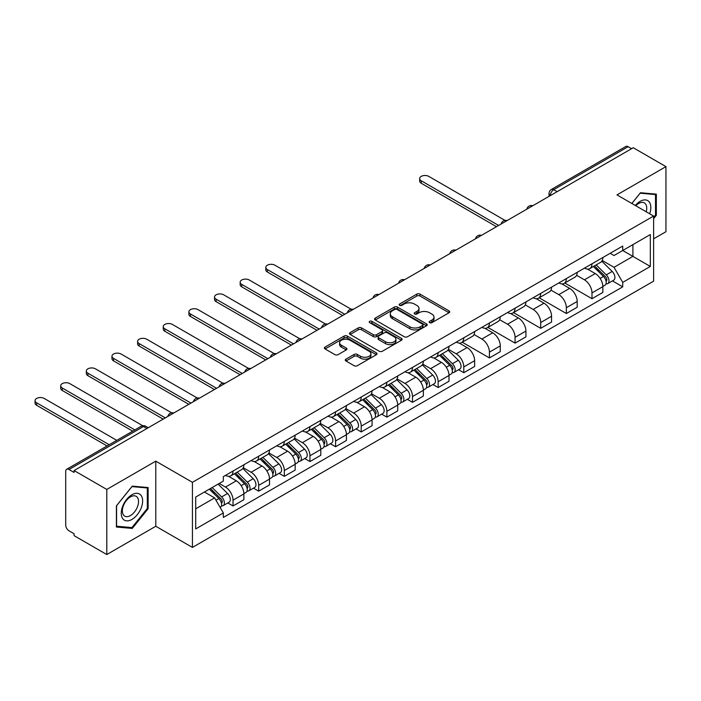 <?xml version="1.0" encoding="UTF-8"?>
<svg xmlns="http://www.w3.org/2000/svg" width="701" height="701" viewBox="0 0 701 701"><rect width="100%" height="100%" fill="white"/><g stroke="black" fill="none" stroke-linecap="round" stroke-linejoin="round"><path stroke-width="1.05" d="M429.643 322.653A1.595 0.92 0 0 0 431.904 322.653L449.043 312.751A2.278 1.314 0 0 0 449.718 311.822A2.278 1.314 0 0 0 449.043 310.894L420.004 294.122A2.278 1.314 0 0 0 416.78 294.122L399.64 304.024A1.595 0.92 0 0 0 399.176 304.672A1.595 0.92 0 0 0 399.64 305.321A1.595 0.92 0 0 0 401.901 305.321L404.118 304.041A7.299 4.215 0 0 1 414.44 304.041L416.858 305.443A7.299 4.215 0 0 1 418.996 308.422A7.299 4.215 0 0 1 416.858 311.402L414.641 312.681A1.595 0.92 0 0 0 414.177 313.338A1.595 0.92 0 0 0 414.641 313.987A1.595 0.92 0 0 0 416.902 313.987L419.119 312.707A7.299 4.215 0 0 1 429.441 312.707L431.869 314.101A7.299 4.215 0 0 1 434.007 317.08A7.299 4.215 0 0 1 431.869 320.068L429.643 321.347A1.595 0.92 0 0 0 429.178 321.996A1.595 0.92 0 0 0 429.643 322.653L429.643 321.347M345.952 359.14A2.278 1.314 0 0 0 345.286 360.069A2.278 1.314 0 0 0 345.952 360.997L354.101 365.703A2.278 1.314 0 0 0 357.326 365.703L376.367 354.715A2.278 1.314 0 0 0 377.033 353.786A2.278 1.314 0 0 0 376.367 352.848L347.328 336.086A2.278 1.314 0 0 0 344.103 336.086L325.062 347.074A2.278 1.314 0 0 0 324.397 348.011A2.278 1.314 0 0 0 325.062 348.94L334.903 354.618A2.278 1.314 0 0 0 338.136 354.618L346.276 349.913A2.278 1.314 0 0 0 346.951 348.984A2.278 1.314 0 0 0 346.276 348.055L341.396 345.234A6.107 3.523 0 0 1 339.608 342.745A6.107 3.523 0 0 1 343.376 339.486A6.107 3.523 0 0 1 350.027 340.257L369.147 351.289A6.107 3.523 0 0 1 370.934 353.786A6.107 3.523 0 0 1 367.166 357.037A6.107 3.523 0 0 1 360.516 356.274L357.326 354.434A2.278 1.314 0 0 0 354.101 354.434L345.952 359.14L345.952 360.997M192.433 482.323L155.78 461.162L106.797 489.438L74.087 470.555L633.24 147.736L665.95 166.619L616.968 194.896L653.621 216.057L192.433 482.323L192.433 547.42L653.621 281.154L653.621 216.057M404.275 336.734A2.278 1.314 0 0 0 407.5 336.734L426.541 325.746A2.278 1.314 0 0 0 427.207 324.817A2.278 1.314 0 0 0 426.541 323.88L397.502 307.117A2.278 1.314 0 0 0 394.277 307.117L375.237 318.105A2.278 1.314 0 0 0 374.571 319.043A2.278 1.314 0 0 0 375.237 319.971L404.275 336.734M370.312 322.995A1.595 0.92 0 0 1 371.933 323.222L371.933 321.321L401.454 338.364A2.278 1.314 0 0 1 402.12 339.302A2.278 1.314 0 0 1 401.454 340.23L382.413 351.219A2.278 1.314 0 0 1 379.188 351.219L350.149 334.456L350.149 332.589A2.278 1.314 0 0 0 349.484 333.527A2.278 1.314 0 0 0 350.149 334.456M350.149 332.589L358.299 327.884A2.278 1.314 0 0 1 361.523 327.884L373.3 334.684A2.278 1.314 0 0 0 376.525 334.684L381.931 331.564A2.278 1.314 0 0 0 382.606 330.635A2.278 1.314 0 0 0 381.931 329.707L369.672 322.626A1.595 0.92 0 0 1 369.208 321.969A1.595 0.92 0 0 1 370.189 321.119A1.595 0.92 0 0 1 371.933 321.321M106.797 489.438L106.797 554.544L74.087 535.652L74.087 533.759L68.996 530.815A4.653 2.681 -120 0 1 65.71 525.119L65.71 471.414A4.653 2.681 -120 0 1 66.674 469.284L141.129 426.296A4.653 2.681 60 0 1 143.451 426.532L68.996 469.512A4.653 2.681 -120 0 0 66.674 469.284M653.621 238.831L665.95 231.716L665.95 166.619M106.797 554.544L155.78 526.258L192.433 547.42M74.087 470.555L74.087 472.456L68.996 469.512M557.146 191.671L553.694 189.673A4.653 2.681 60 0 0 551.372 189.445L625.827 146.456A4.653 2.681 60 0 1 628.149 146.693L553.694 189.673A4.653 2.681 120 0 0 550.408 195.369L550.408 195.561M631.601 148.682L628.149 146.693M591.986 263.786A10.69 6.178 60 0 1 589.778 268.588L600.626 262.323A10.69 6.178 -120 0 0 602.834 257.53M576.59 275.3L584.424 279.822A10.69 6.178 60 0 1 591.986 292.922L602.834 286.656A10.69 6.178 -120 0 0 595.272 273.565L587.508 269.079M602.834 286.656L602.834 292.448L591.986 298.714L564.796 283.011M589.778 268.588A10.69 6.178 60 0 1 584.511 268.106M591.986 292.922L591.986 298.714M566.347 278.595A10.69 6.178 60 0 1 564.13 283.388L574.978 277.132A10.69 6.178 -120 0 0 577.195 272.33M539.157 297.811L566.347 313.513L577.195 307.248L577.195 301.465A10.69 6.178 -120 0 0 569.633 288.365L561.869 283.879M564.13 283.388A10.69 6.178 60 0 1 558.872 282.906M550.951 290.109L558.785 294.63A10.69 6.178 60 0 1 566.347 307.721L566.347 313.513M540.708 293.395A10.69 6.178 60 0 1 538.491 298.197L549.339 291.931A10.69 6.178 -120 0 0 551.556 287.13M513.518 312.62L540.708 328.313L551.556 322.057L551.556 316.265A10.69 6.178 -120 0 0 543.994 303.165L536.23 298.687M538.491 298.197A10.69 6.178 60 0 1 533.233 297.715M525.312 304.909L533.146 309.43A10.69 6.178 60 0 1 540.708 322.53L540.708 328.313M515.069 308.195A10.69 6.178 60 0 1 512.852 312.996L523.7 306.731A10.69 6.178 -120 0 0 525.916 301.938M487.878 327.42L515.069 343.122L525.916 336.857L525.916 331.065A10.69 6.178 -120 0 0 518.354 317.974L510.591 313.487M512.852 312.996A10.69 6.178 60 0 1 507.585 312.515M499.673 319.709L507.506 324.239A10.69 6.178 60 0 1 515.069 337.33L515.069 343.122M489.429 323.003A10.69 6.178 60 0 1 487.213 327.805L498.06 321.54A10.69 6.178 -120 0 0 500.277 316.738M462.231 342.219L489.429 357.922L500.277 351.657L500.277 345.873A10.69 6.178 -120 0 0 492.715 332.773L484.952 328.296M487.213 327.805A10.69 6.178 60 0 1 481.946 327.314M474.034 334.517L481.867 339.039A10.69 6.178 60 0 1 489.429 352.13L489.429 357.922M463.79 337.803A10.69 6.178 60 0 1 461.573 342.605L472.421 336.34A10.69 6.178 -120 0 0 474.638 331.538M458.585 369.725L463.79 372.722L474.638 366.465L474.638 360.673A10.69 6.178 -120 0 0 467.076 347.582L459.313 343.096M461.573 342.605A10.69 6.178 60 0 1 456.307 342.123M448.395 349.317L456.228 353.839A10.69 6.178 60 0 1 463.79 366.938L463.79 372.722M438.143 352.612A10.69 6.178 60 0 1 435.934 357.405L446.782 351.148A10.69 6.178 -120 0 0 448.99 346.347M432.946 384.525L438.151 387.53L448.999 381.265L448.999 375.473A10.69 6.178 -120 0 0 441.437 362.382L433.674 357.896M435.934 357.405A10.69 6.178 60 0 1 430.668 356.923M422.756 364.126L430.589 368.647A10.69 6.178 60 0 1 438.151 381.738L438.151 387.53M412.503 367.412A10.69 6.178 60 0 1 410.295 372.213L421.143 365.948A10.69 6.178 -120 0 0 423.351 361.146M407.307 399.325L412.503 402.33L423.351 396.065L423.351 390.282A10.69 6.178 -120 0 0 415.798 377.182L408.026 372.704M410.295 372.213A10.69 6.178 60 0 1 405.029 371.732M397.108 378.926L404.95 383.447A10.69 6.178 60 0 1 412.503 396.547L412.503 402.33M386.864 382.211A10.69 6.178 60 0 1 384.656 387.013L395.504 380.748A10.69 6.178 -120 0 0 397.712 375.955M381.668 414.133L386.864 417.139L397.712 410.874L397.712 405.082A10.69 6.178 -120 0 0 390.15 391.99L382.387 387.504M384.656 387.013A10.69 6.178 60 0 1 379.39 386.531M371.469 393.725L379.302 398.247A10.69 6.178 60 0 1 386.864 411.347L386.864 417.139M361.225 397.02A10.69 6.178 60 0 1 359.008 401.813L369.856 395.557A10.69 6.178 -120 0 0 372.073 390.755M356.029 428.933L361.225 431.939L372.073 425.673L372.073 419.89A10.69 6.178 -120 0 0 364.511 406.79L356.748 402.313M359.008 401.813A10.69 6.178 60 0 1 353.751 401.331M345.83 408.534L353.663 413.055A10.69 6.178 60 0 1 361.225 426.147L361.225 431.939M335.586 411.82A10.69 6.178 60 0 1 333.369 416.622L344.217 410.357A10.69 6.178 -120 0 0 346.434 405.555M330.381 443.742L335.586 446.739L346.434 440.482L346.434 434.69A10.69 6.178 -120 0 0 338.872 421.599L331.109 417.113M333.369 416.622A10.69 6.178 60 0 1 328.112 416.14M320.191 423.334L328.024 427.855A10.69 6.178 60 0 1 335.586 440.955L335.586 446.739M309.947 426.62A10.69 6.178 60 0 1 307.73 431.422L318.578 425.156A10.69 6.178 -120 0 0 320.795 420.363M304.742 458.542L309.947 461.547L320.795 455.282L320.795 449.49A10.69 6.178 -120 0 0 313.233 436.399L305.47 431.912M307.73 431.422A10.69 6.178 60 0 1 302.464 430.94M294.551 438.134L302.385 442.664A10.69 6.178 60 0 1 309.947 455.755L309.947 461.547M284.308 441.428A10.69 6.178 60 0 1 282.091 446.23L292.939 439.965A10.69 6.178 -120 0 0 295.156 435.163M279.103 473.341L284.308 476.347L295.156 470.082L295.156 464.299A10.69 6.178 -120 0 0 287.594 451.199L279.83 446.721M282.091 446.23A10.69 6.178 60 0 1 276.825 445.748M268.912 452.942L276.746 457.464A10.69 6.178 60 0 1 284.308 470.555L284.308 476.347M258.669 456.228A10.69 6.178 60 0 1 256.452 461.03L267.3 454.765A10.69 6.178 -120 0 0 269.517 449.963M253.464 488.15L258.669 491.147L269.517 484.89L269.517 479.098A10.69 6.178 -120 0 0 261.955 466.007L254.191 461.521M256.452 461.03A10.69 6.178 60 0 1 251.186 460.548M243.273 467.742L251.107 472.264A10.69 6.178 60 0 1 258.669 485.364L258.669 491.147M233.021 471.037A10.69 6.178 60 0 1 230.813 475.83L241.661 469.574A10.69 6.178 -120 0 0 243.869 464.772M227.825 502.95L233.03 505.956L243.878 499.69L243.878 493.907A10.69 6.178 -120 0 0 236.316 480.807L228.552 476.321M230.813 475.83A10.69 6.178 60 0 1 225.547 475.348M219.22 483.462L225.468 487.072A10.69 6.178 60 0 1 233.03 500.163L233.03 505.956M610.15 253.306L614.015 255.532L650.335 234.563L632.915 244.623L632.915 256.391L614.015 267.3L602.229 260.5M195.719 508.803L214.62 497.885L223.33 512.974L195.719 528.922L195.719 497.035L223.33 481.088L223.33 476.636L622.725 246.042L622.725 250.502L650.335 266.45L622.725 282.389L614.015 267.3M650.335 234.563L650.335 266.45M223.33 512.974L223.33 517.434L622.725 286.849L622.725 282.389M653.621 218.668L656.338 215.295L656.338 194.142L640.477 192.731L631.829 203.474M155.78 461.162L155.78 526.258M116.41 527.012L132.27 528.431L148.13 508.698L148.13 487.554L132.27 486.135L116.41 505.868L116.41 527.012M214.62 497.885L204.429 492.006M612.429 280.899L622.725 286.849M655.514 214.821L656.338 215.295M130.596 527.459L132.27 528.431M147.315 508.225L148.13 508.698M430.283 322.872L431.869 321.961A7.299 4.215 0 0 0 434.007 318.981L434.007 317.08M418.996 308.422L418.996 310.315A7.299 4.215 0 0 1 416.858 313.303L415.281 314.214M449.017 312.769L420.004 296.024A2.278 1.314 0 0 0 416.78 296.024L400.28 305.548M426.515 325.763L397.502 309.018A2.278 1.314 0 0 0 394.277 309.018L375.272 319.989M422.51 325.466A1.595 0.92 0 0 0 422.975 324.817A1.595 0.92 0 0 0 422.51 324.16L397.02 309.448A1.595 0.92 0 0 0 394.759 309.448L392.42 310.797A7.299 4.215 0 0 0 390.282 313.776A7.299 4.215 0 0 0 392.42 316.756L409.84 326.815A7.299 4.215 0 0 0 420.171 326.815L422.51 325.466L422.51 327.367A1.595 0.92 0 0 0 422.975 326.71L422.975 324.817M390.282 313.776L390.282 315.678A7.299 4.215 0 0 0 392.42 318.657L392.42 316.756M422.51 327.367L420.171 328.716A7.299 4.215 0 0 1 409.84 328.716L392.42 318.657M350.185 334.473L358.299 329.785L358.299 327.884M382.606 330.635L382.606 332.537A2.278 1.314 0 0 1 381.931 333.466L376.525 336.585A2.278 1.314 0 0 1 373.3 336.585L361.523 329.785A2.278 1.314 0 0 0 358.299 329.785M371.933 323.222L401.428 340.248M385.524 341.746A6.107 3.523 0 0 0 392.174 342.509A6.107 3.523 0 0 0 395.942 339.249A6.107 3.523 0 0 0 394.155 336.76L387.416 332.87A2.278 1.314 0 0 0 384.192 332.87L378.785 335.989A2.278 1.314 0 0 0 378.119 336.927A2.278 1.314 0 0 0 378.785 337.856L385.524 341.746L385.524 343.639A6.107 3.523 0 0 0 392.174 344.401A6.107 3.523 0 0 0 395.942 341.15L395.942 339.249M378.119 336.927L378.119 338.82A2.278 1.314 0 0 0 378.785 339.748L378.785 337.856M385.524 343.639L378.785 339.748M370.934 353.786L370.934 355.679A6.107 3.523 0 0 1 367.166 358.938A6.107 3.523 0 0 1 360.516 358.167L357.326 356.336A2.278 1.314 0 0 0 354.101 356.336L345.987 361.015M339.608 342.745L339.608 344.647A6.107 3.523 0 0 0 341.396 347.135L341.396 345.234M346.25 349.93L341.396 347.135M376.341 354.732L347.328 337.978A2.278 1.314 0 0 0 344.103 337.978L325.098 348.958M593.37 266.511L603.465 276.474A5.81 3.356 60 0 1 604.998 285.193L602.834 286.446M595.386 268.501L599.662 270.972M504.974 220.386L428.775 176.389A5.345 3.084 -0 0 0 422.948 175.723A5.345 3.084 -0 0 0 419.654 178.58A5.345 3.084 -0 0 0 421.222 180.762L498.63 225.45M594.492 265.863L605.55 276.781A2.786 1.612 60 0 1 606.286 280.961A2.786 1.612 60 0 1 606.032 281.057M596.165 264.899L606.26 274.862A5.81 3.356 60 0 1 607.793 283.581A5.81 3.356 60 0 1 606.041 283.765M601.817 261.219L612.183 271.445A5.81 3.356 60 0 1 613.717 280.163L607.793 283.581M496.492 226.686L421.222 183.224A5.345 3.084 180 0 1 419.654 181.042L419.654 178.58M649.669 213.779A15.107 8.719 120 0 0 649.398 202.177A15.107 8.719 120 0 0 635.308 205.481M646.208 211.772A11.435 6.607 120 0 0 645.656 204.105A11.435 6.607 120 0 0 644.368 202.913A11.435 6.607 120 0 0 635.772 205.752M631.864 203.492L640.144 193.196L655.514 194.571L655.514 215.058L653.621 217.406M654.497 193.984L655.514 194.571M141.199 495.581A15.107 8.719 120 0 0 126.601 499.489A15.107 8.719 120 0 0 122.693 518.6A15.107 8.719 120 0 0 137.282 514.692A15.107 8.719 120 0 0 141.199 495.581M137.449 497.517A11.435 6.607 120 0 0 136.169 496.326A11.435 6.607 120 0 0 125.523 501.662A11.435 6.607 120 0 0 123.437 514.946A11.435 6.607 120 0 0 124.725 516.138A11.435 6.607 120 0 0 135.372 510.792A11.435 6.607 120 0 0 137.449 497.517M131.946 527.581L116.576 526.214L116.576 505.719L131.946 486.599L147.315 487.975L147.315 508.462L131.946 527.581M146.29 487.388L147.315 487.975M439.527 355.328L449.63 365.3A5.81 3.356 60 0 1 451.164 374.01L448.99 375.263M441.542 357.317L445.827 359.788M351.131 309.202L274.941 265.215A5.345 3.084 -0 0 0 269.114 264.54A5.345 3.084 -0 0 0 265.81 267.396A5.345 3.084 -0 0 0 267.379 269.578L344.787 314.267M440.649 354.688L451.707 365.598A2.786 1.612 60 0 1 452.443 369.777A2.786 1.612 60 0 1 452.189 369.883M442.322 353.716L452.425 363.688A5.81 3.356 60 0 1 453.959 372.397A5.81 3.356 60 0 1 452.198 372.582M447.974 350.044L458.34 360.27A5.81 3.356 60 0 1 459.874 368.98L453.959 372.397M342.658 315.503L267.379 272.041A5.345 3.084 180 0 1 265.81 269.859L265.81 267.396M413.888 370.137L423.991 380.1A5.81 3.356 60 0 1 425.525 388.81L423.351 390.063M415.903 372.126L420.179 374.597M325.492 324.011L249.302 280.014A5.345 3.084 -0 0 0 243.475 279.349A5.345 3.084 -0 0 0 240.171 282.196A5.345 3.084 -0 0 0 241.74 284.378L319.148 329.076M415.01 369.488L426.068 380.398A2.786 1.612 60 0 1 426.804 384.586A2.786 1.612 60 0 1 426.55 384.683M416.683 368.524L426.778 378.487A5.81 3.356 60 0 1 428.311 387.197A5.81 3.356 60 0 1 426.558 387.39M422.335 364.844L432.701 375.07A5.81 3.356 60 0 1 434.234 383.78L428.311 387.197M317.01 330.311L241.74 286.849A5.345 3.084 180 0 1 240.171 284.667L240.171 282.196M388.249 384.937L398.343 394.9A5.81 3.356 60 0 1 399.877 403.618L397.712 404.871M390.264 386.926L394.54 389.397M299.853 338.811L223.654 294.814A5.345 3.084 -0 0 0 217.827 294.148A5.345 3.084 -0 0 0 214.532 297.005A5.345 3.084 -0 0 0 216.101 299.187L293.509 343.876M389.37 384.288L400.429 395.206A2.786 1.612 60 0 1 401.165 399.386A2.786 1.612 60 0 1 400.911 399.491M391.044 383.324L401.138 393.287A5.81 3.356 60 0 1 402.672 402.006A5.81 3.356 60 0 1 400.919 402.19M396.696 379.653L407.062 389.879A5.81 3.356 60 0 1 408.595 398.589L402.672 402.006M291.371 345.111L216.101 301.649A5.345 3.084 180 0 1 214.532 299.467L214.532 297.005M362.61 399.745L372.704 409.708A5.81 3.356 60 0 1 374.238 418.418L372.073 419.671M364.625 401.726L368.901 404.205M274.214 353.611L198.015 309.623A5.345 3.084 -0 0 0 192.188 308.957A5.345 3.084 -0 0 0 188.893 311.805A5.345 3.084 -0 0 0 190.453 313.987L267.87 358.684M363.723 399.097L374.79 410.006A2.786 1.612 60 0 1 375.526 414.186A2.786 1.612 60 0 1 375.272 414.291M365.405 398.133L375.499 408.096A5.81 3.356 60 0 1 377.033 416.806A5.81 3.356 60 0 1 375.28 416.99M371.057 394.453L381.414 404.679A5.81 3.356 60 0 1 382.948 413.388L377.033 416.806M265.732 359.911L190.453 316.458A5.345 3.084 180 0 1 188.893 314.276L188.893 311.805M336.971 414.545L347.065 424.508A5.81 3.356 60 0 1 348.599 433.218L346.434 434.471M338.977 416.534L343.262 419.005M248.575 368.419L172.376 324.423A5.345 3.084 -0 0 0 166.549 323.757A5.345 3.084 -0 0 0 163.254 326.605A5.345 3.084 -0 0 0 164.814 328.787L242.231 373.484M338.084 413.897L349.151 424.806A2.786 1.612 60 0 1 349.887 428.994A2.786 1.612 60 0 1 349.633 429.091M339.757 412.933L349.86 422.896A5.81 3.356 60 0 1 351.394 431.606A5.81 3.356 60 0 1 349.641 431.798M345.409 409.253L355.775 419.478A5.81 3.356 60 0 1 357.308 428.197L351.394 431.606M240.093 374.72L164.814 331.258A5.345 3.084 180 0 1 163.254 329.076L163.254 326.605M311.323 429.345L321.426 439.317A5.81 3.356 60 0 1 322.959 448.027L320.795 449.28M313.338 431.334L317.623 433.805M222.936 383.219L146.737 339.231A5.345 3.084 -0 0 0 140.91 338.557A5.345 3.084 -0 0 0 137.606 341.413A5.345 3.084 -0 0 0 139.175 343.595L216.591 388.284M312.444 428.705L323.511 439.615A2.786 1.612 60 0 1 324.248 443.794A2.786 1.612 60 0 1 323.985 443.899M314.118 427.733L324.221 437.704A5.81 3.356 60 0 1 325.755 446.414A5.81 3.356 60 0 1 324.002 446.598M319.77 424.061L330.136 434.287A5.81 3.356 60 0 1 331.669 442.997L325.755 446.414M214.453 389.519L139.175 346.057A5.345 3.084 180 0 1 137.606 343.876L137.606 341.413M285.684 444.154L295.787 454.117A5.81 3.356 60 0 1 297.32 462.826L295.156 464.08M287.699 446.143L291.984 448.614M197.296 398.028L121.098 354.031A5.345 3.084 -0 0 0 115.271 353.365A5.345 3.084 -0 0 0 111.967 356.213A5.345 3.084 -0 0 0 113.536 358.395L190.952 403.093M286.805 443.505L297.864 454.414A2.786 1.612 60 0 1 298.6 458.603A2.786 1.612 60 0 1 298.346 458.699M288.479 442.541L298.582 452.504A5.81 3.356 60 0 1 300.116 461.214A5.81 3.356 60 0 1 298.363 461.398M294.131 438.861L304.497 449.087A5.81 3.356 60 0 1 306.03 457.797L300.116 461.214M188.814 404.328L113.536 360.866A5.345 3.084 180 0 1 111.967 358.684L111.967 356.213M260.045 458.953L270.148 468.916A5.81 3.356 60 0 1 271.681 477.635L269.508 478.879M262.06 460.943L266.345 463.414M171.657 412.828L95.459 368.831A5.345 3.084 -0 0 0 89.632 368.165A5.345 3.084 -0 0 0 86.328 371.013A5.345 3.084 -0 0 0 87.897 373.204L165.313 417.892M261.166 458.305L272.225 469.223A2.786 1.612 60 0 1 272.961 473.403A2.786 1.612 60 0 1 272.707 473.499M262.84 457.341L272.943 467.304A5.81 3.356 60 0 1 274.477 476.023A5.81 3.356 60 0 1 272.715 476.207M268.492 453.661L278.858 463.887A5.81 3.356 60 0 1 280.391 472.605L274.477 476.023M163.175 419.128L87.897 375.666A5.345 3.084 180 0 1 86.328 373.484L86.328 371.013M234.406 473.762L244.509 483.725A5.81 3.356 60 0 1 246.042 492.435L243.869 493.688M236.421 475.742L240.706 478.213M142.724 425.735L69.82 383.64A5.345 3.084 -0 0 0 63.993 382.965A5.345 3.084 -0 0 0 60.689 385.822A5.345 3.084 -0 0 0 62.258 388.003L134.855 429.915M235.527 473.114L246.586 484.023A2.786 1.612 60 0 1 247.322 488.203A2.786 1.612 60 0 1 247.067 488.308M237.201 472.141L247.304 482.113A5.81 3.356 60 0 1 248.837 490.823A5.81 3.356 60 0 1 247.076 491.007M242.853 468.47L253.219 478.695A5.81 3.356 60 0 1 254.752 487.405L248.837 490.823M132.717 431.15L62.258 390.475A5.345 3.084 180 0 1 60.689 388.284L60.689 385.822M209.362 489.149L218.87 498.525A5.81 3.356 60 0 1 220.403 507.235L220.114 507.401M210.782 490.551L215.058 493.022M116.778 440.359L44.181 398.44A5.345 3.084 -0 0 0 38.353 397.774A5.345 3.084 -0 0 0 35.05 400.621A5.345 3.084 -0 0 0 36.618 402.803L109.216 444.723M210.484 488.509L220.946 498.823A2.786 1.612 60 0 1 221.682 503.011A2.786 1.612 60 0 1 221.428 503.108M212.158 487.537L221.656 496.913A5.81 3.356 60 0 1 223.19 505.623A5.81 3.356 60 0 1 221.437 505.815M218.081 484.128L227.58 493.495A5.81 3.356 60 0 1 229.113 502.205L223.19 505.623M107.078 445.959L36.618 405.274A5.345 3.084 180 0 1 35.05 403.093L35.05 400.621M550.565 195.465L550.408 195.369A4.653 2.681 0 0 1 549.041 193.476L549.041 196.35M258.669 485.364L269.517 479.098M284.308 470.555L295.156 464.299M309.947 455.755L320.795 449.49M335.586 440.955L346.434 434.69M361.225 426.147L372.073 419.89M386.864 411.347L397.712 405.082M412.503 396.547L423.351 390.282M438.151 381.738L448.999 375.473M463.79 366.938L474.638 360.673M489.429 352.13L500.277 345.873M515.069 337.33L525.916 331.065M540.708 322.53L551.556 316.265M566.347 307.721L577.195 301.465M233.03 500.163L243.878 493.907M225.468 487.072L236.316 480.807M251.107 472.264L261.955 466.007M276.746 457.464L287.594 451.199M302.385 442.664L313.233 436.399M328.024 427.855L338.872 421.599M353.663 413.055L364.511 406.79M379.302 398.247L390.15 391.99M404.95 383.447L415.798 377.182M430.589 368.647L441.437 362.382M456.228 353.839L467.076 347.582M481.867 339.039L492.715 332.773M507.506 324.239L518.354 317.974M533.146 309.43L543.994 303.165M558.785 294.63L569.633 288.365M584.424 279.822L595.272 273.565M532.366 205.971A4.653 2.681 120 0 0 530.315 207.163M506.727 220.78A4.653 2.681 120 0 0 504.676 221.963M481.088 235.58A4.653 2.681 120 0 0 479.028 236.763M455.448 250.388A4.653 2.681 120 0 0 453.389 251.571M429.801 265.188A4.653 2.681 120 0 0 427.75 266.371M404.162 279.988A4.653 2.681 120 0 0 402.111 281.18M378.522 294.797A4.653 2.681 120 0 0 376.472 295.98M352.883 309.597A4.653 2.681 120 0 0 350.833 310.78M327.244 324.405A4.653 2.681 120 0 0 325.194 325.588M301.605 339.205A4.653 2.681 120 0 0 299.555 340.388M275.966 354.005A4.653 2.681 120 0 0 273.916 355.197M250.327 368.814A4.653 2.681 120 0 0 248.268 369.997M224.688 383.613A4.653 2.681 120 0 0 222.629 384.796M199.04 398.413A4.653 2.681 120 0 0 196.99 399.605M173.401 413.222A4.653 2.681 120 0 0 171.351 414.405M146.903 428.521L143.451 426.532A4.653 2.681 120 0 1 145.773 426.296A4.653 4.653 0 0 0 141.129 426.296M431.869 321.961L431.869 320.068M414.641 313.987L414.641 312.681M416.858 313.303L416.858 311.402M399.64 305.321L399.64 304.024M416.78 296.024L416.78 294.122M420.004 296.024L420.004 294.122M449.043 312.751L449.043 310.894M375.237 319.971L375.237 318.105M394.277 309.018L394.277 307.117M397.502 309.018L397.502 307.117M426.541 325.746L426.541 323.88M409.84 328.716L409.84 326.815M420.171 328.716L420.171 326.815M361.523 329.785L361.523 327.884M373.3 336.585L373.3 334.684M376.525 336.585L376.525 334.684M381.931 333.466L381.931 331.564M401.454 340.23L401.454 338.364M354.101 356.336L354.101 354.434M357.326 356.336L357.326 354.434M360.516 358.167L360.516 356.274M346.276 349.913L346.276 348.055M325.062 348.94L325.062 347.074M344.103 337.978L344.103 336.086M347.328 337.978L347.328 336.086M376.367 354.715L376.367 352.848M603.465 276.474L600.135 278.402M606.864 279.681L605.813 280.286M612.183 271.445L606.26 274.862M421.222 183.224L421.222 180.762M449.63 365.3L446.292 367.228M453.021 368.507L451.979 369.112M458.34 360.27L452.425 363.688M267.379 272.041L267.379 269.578M423.991 380.1L420.653 382.027M427.382 383.307L426.331 383.911M432.701 375.07L426.778 378.487M241.74 286.849L241.74 284.378M398.343 394.9L395.014 396.827M401.743 398.107L400.692 398.711M407.062 389.879L401.138 393.287M216.101 301.649L216.101 299.187M372.704 409.708L369.366 411.636M376.104 412.915L375.053 413.52M381.414 404.679L375.499 408.096M190.453 316.458L190.453 313.987M347.065 424.508L343.727 426.436M350.465 427.715L349.413 428.32M355.775 419.478L349.86 422.896M164.814 331.258L164.814 328.787M321.426 439.317L318.088 441.244M324.817 442.515L323.774 443.12M330.136 434.287L324.221 437.704M139.175 346.057L139.175 343.595M295.787 454.117L292.448 456.044M299.178 457.324L298.135 457.928M304.497 449.087L298.582 452.504M113.536 360.866L113.536 358.395M270.148 468.916L266.809 470.844M273.539 472.123L272.496 472.728M278.858 463.887L272.943 467.304M87.897 375.666L87.897 373.204M244.509 483.725L241.17 485.653M247.9 486.932L246.857 487.537M253.219 478.695L247.304 482.113M62.258 390.475L62.258 388.003M218.87 498.525L215.952 500.207M222.261 501.732L221.209 502.337M227.58 493.495L221.656 496.913M36.618 405.274L36.618 402.803M532.76 205.744A4.653 4.653 0 0 0 526.793 209.187M507.121 220.552A4.653 4.653 0 0 0 501.154 223.996M481.482 235.352A4.653 4.653 0 0 0 475.515 238.796M455.843 250.161A4.653 4.653 0 0 0 449.876 253.604M430.204 264.96A4.653 4.653 0 0 0 424.236 268.404M404.556 279.76A4.653 4.653 0 0 0 398.597 283.204M378.917 294.569A4.653 4.653 0 0 0 372.958 298.013M353.278 309.369A4.653 4.653 0 0 0 347.31 312.812M327.639 324.177A4.653 4.653 0 0 0 321.671 327.621M302 338.977A4.653 4.653 0 0 0 296.032 342.421M276.36 353.777A4.653 4.653 0 0 0 270.393 357.221M250.721 368.586A4.653 4.653 0 0 0 244.754 372.029M225.082 383.386A4.653 4.653 0 0 0 219.115 386.829M199.434 398.186A4.653 4.653 0 0 0 193.476 401.629M173.795 412.994A4.653 4.653 0 0 0 167.837 416.438M148.261 427.733L145.773 426.296M551.372 189.445A4.653 4.653 0 0 0 549.041 193.476"/></g></svg>
